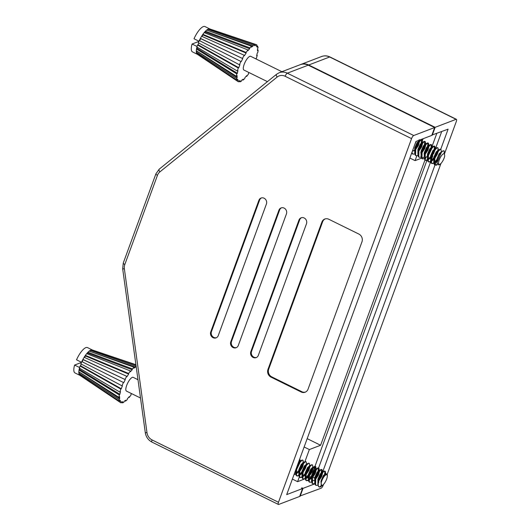 <?xml version="1.0" encoding="UTF-8"?>
<svg xmlns="http://www.w3.org/2000/svg" width="531" height="531" viewBox="0 0 531 531"><rect width="100%" height="100%" fill="white"/><g stroke="black" fill="none" stroke-linecap="round" stroke-linejoin="round"><path stroke-width="0.8" d="M264.093 198.216A4.414 3.963 -110.9 0 0 261.073 198.043A4.414 3.963 -110.9 0 0 258.889 200.313L210.741 331.882A4.414 3.963 -110.9 0 0 211.703 336.647A4.414 3.963 -110.9 0 0 216.077 337.862A4.414 3.963 -110.9 0 0 218.261 335.592L266.409 204.017A4.414 3.963 -110.9 0 0 264.093 198.216M261.444 197.924A4.414 3.963 -110.9 0 0 259.619 200.034L211.471 331.609A4.414 3.963 -110.9 0 0 212.294 336.209A4.414 3.963 -110.9 0 0 216.436 337.703M284.131 208.099A4.414 3.963 -110.9 0 0 281.111 207.92A4.414 3.963 -110.9 0 0 278.928 210.19L230.779 341.765A4.414 3.963 -110.9 0 0 231.742 346.531A4.414 3.963 -110.9 0 0 236.116 347.739A4.414 3.963 -110.9 0 0 238.293 345.469L286.441 213.9A4.414 3.963 -110.9 0 0 284.131 208.099M281.483 207.8A4.414 3.963 -110.9 0 0 279.658 209.918L231.509 341.486A4.414 3.963 -110.9 0 0 232.332 346.086A4.414 3.963 -110.9 0 0 236.474 347.579M304.17 217.982A4.414 3.963 -110.9 0 0 301.15 217.803A4.414 3.963 -110.9 0 0 298.966 220.073L250.818 351.648A4.414 3.963 -110.9 0 0 251.78 356.407A4.414 3.963 -110.9 0 0 256.154 357.622A4.414 3.963 -110.9 0 0 258.331 355.352L306.48 223.777A4.414 3.963 -110.9 0 0 304.17 217.982M301.515 217.683A4.414 3.963 -110.9 0 0 299.696 219.794L251.548 351.369A4.414 3.963 -110.9 0 0 252.371 355.969A4.414 3.963 -110.9 0 0 256.506 357.463M308.245 65.174L287.317 73.178A11.775 10.574 -110.9 0 0 279.26 72.707L300.188 64.702A11.775 10.574 69.1 0 1 308.245 65.174L434.663 127.513L431.776 135.405L415.932 141.465L286.7 494.607L302.544 488.547L299.657 496.439L278.729 504.443A2.94 0.929 116.2 0 1 278.39 504.45A2.94 0.929 116.2 0 1 278.483 502.273L411.565 138.611L285.147 76.272A8.828 7.932 69.1 0 0 277.155 77.048L159.864 171.905A8.828 7.932 69.1 0 0 157.455 175.323L124.825 264.491A8.828 7.932 69.1 0 0 124.38 268.872L146.994 432.719A8.828 7.932 69.1 0 0 152.065 439.933L278.483 502.273M434.663 127.513L413.742 135.518A2.94 0.929 116.2 0 0 411.565 138.611M440.757 149.238L448.104 129.159L431.909 135.047M314.823 483.847L303.028 488.361L302.026 487.863L301.542 488.049L302.544 488.547M318.507 482.121L318.872 482.301M314.856 478.199L312.626 477.103M292.382 479.081L297.606 481.663L303.885 479.261M305.863 478.504L308.518 477.488M308.989 477.309L311.272 476.433L314.91 466.497M456.408 119.316A2.94 0.929 116.2 0 0 456.069 119.322L329.651 56.99A11.775 10.574 -110.9 0 0 321.594 56.518C324.401 55.496 327.196 55.649 329.99 56.976L456.408 119.316A2.94 0.929 116.2 0 1 456.315 121.493L444.566 153.605M440.982 163.409L327.308 474.03M323.498 484.438L323.233 485.155A2.94 0.929 116.2 0 1 321.063 488.248L299.789 496.08M328.828 219.27A5.887 5.283 -110.9 0 0 324.799 219.031A5.887 5.283 -110.9 0 0 321.892 222.058L267.969 369.417A5.887 5.283 -110.9 0 0 271.049 377.149L301.11 391.971A5.887 5.283 -110.9 0 0 305.139 392.21A5.887 5.283 -110.9 0 0 308.046 389.183L361.969 241.817A5.887 5.283 -110.9 0 0 358.89 234.085L328.828 219.27M300.427 64.616A11.775 10.574 69.1 0 1 300.672 64.516A11.775 10.574 69.1 0 1 308.73 64.988L435.148 127.327L432.261 135.219M456.069 119.322L435.148 127.327M322.523 472.325L434.969 165.055M437.166 164.398L434.982 165.035L436.402 161.132M436.867 159.871L438.945 154.182M303.028 488.361L300.141 496.253M297.606 481.663L299.325 476.964M304.947 461.605L309.354 449.558L320.605 445.257L424.966 160.077M315.009 466.218L426.897 160.468M427.057 160.037L427.402 159.088M428.696 146.012L430.256 144.558L431.444 144.644L431.889 145.939L431.623 147.545L436.767 133.493M421.501 158.172L415.089 160.627L416.828 155.868M420.638 145.454L421.72 142.507M422.331 140.821L423.101 138.724M424.236 157.13L421.747 158.079M425.039 159.871L425.942 157.402M441.686 131.615L435.486 148.554M434.962 149.988L433.575 153.778M432.825 155.835L430.986 160.86M430.641 161.796L318.6 467.964M316.961 472.437L314.837 478.245M409.859 158.052L415.089 160.627M307.183 438.639L320.605 445.257M304.13 446.983L309.354 449.558M325.171 218.905A5.887 5.283 -110.9 0 0 322.622 221.785L268.693 369.145A5.887 5.283 -110.9 0 0 271.779 376.877L301.834 391.699A5.887 5.283 -110.9 0 0 305.498 392.057M302.026 487.863L301.893 488.221M326.134 474.741A5.947 1.878 116.2 0 0 321.129 483.336L321.507 480.874L323.883 475.544L325.961 473.546L327.361 474.807L327.308 476.181A5.947 1.878 116.2 0 0 326.134 474.741M325.271 474.103L325.39 471.488L324.302 471.276C321.122 472.49 315.932 486.25 319.363 487.007L321.607 485.414L321.129 483.336C321.852 478.916 323.465 475.657 325.961 473.546M325.337 474.037L323.485 475.345L321.109 480.674L321.175 485.075L321.607 485.414A5.947 1.878 116.2 0 0 322.244 485.374A5.947 1.878 116.2 0 0 323.014 484.889A5.947 1.878 116.2 0 0 327.308 476.181M325.098 471.17L323.903 471.077L322.085 472.869L318.52 480.276L317.877 483.86L318.401 486.363L319.363 487.007A8.377 2.648 116.2 0 0 320.259 486.954A8.377 2.648 116.2 0 0 321.341 486.277L323.014 484.889M92.407 350.015L87.482 347.586A14.131 4.46 116.2 0 0 85.856 347.626A14.131 4.46 116.2 0 0 76.517 359.799L81.528 362.268A14.131 4.46 116.2 0 1 81.827 361.604L123.756 382.672L81.827 361.604A14.131 4.46 116.2 0 1 82.936 359.401L125.276 379.645A19.428 6.14 116.2 0 0 123.756 382.672M92.421 350.022A14.131 4.46 116.2 0 0 92.314 349.982A14.131 4.46 116.2 0 0 92.208 349.949A14.131 4.46 116.2 0 0 91.352 349.949A14.131 4.46 116.2 0 0 90.861 350.095A14.131 4.46 116.2 0 0 90.336 350.334L135.803 366.151L135.458 367.18A19.428 6.14 116.2 0 0 133.898 368.229L134.144 367.26A20.603 6.511 116.2 0 0 132.352 368.892L132.212 369.768A19.428 6.14 116.2 0 0 130.453 371.74L130.487 370.983A20.603 6.511 116.2 0 0 128.602 373.479L128.675 374.096A19.428 6.14 116.2 0 0 126.929 376.758L126.756 376.306A20.603 6.511 116.2 0 0 124.997 379.366M137.98 379.705L133.208 377.355A7.653 2.416 116.2 0 0 132.325 377.375A7.653 2.416 116.2 0 0 127.128 384.285A7.653 2.416 116.2 0 0 126.438 391.082L140.509 398.018M294.108 474.362L295.634 473.798M294.055 474.508L295.687 474.19M303.035 462.999L303.121 460.51L302.431 459.992L301.157 460.43L299.816 461.89L296.252 469.291L295.614 472.875L296.132 475.378L297.015 475.995L298.867 475.763M296.822 475.876L298.814 475.364M302.829 460.185L302.033 460.297L300.214 462.089L296.65 469.49L296.53 475.577L297.015 475.995M306.38 465.256L306.307 462.076L305.61 461.558L304.343 461.997L302.995 463.463L299.431 470.864L298.794 474.448L299.311 476.951L300.194 477.561L302.046 477.329M300.002 477.442L302 476.931M306.009 461.758L305.219 461.864L303.393 463.656L299.829 471.057L299.71 477.143L300.194 477.561M309.566 466.822L309.487 463.649L308.79 463.132L307.522 463.57L306.175 465.03L302.617 472.431L301.973 476.015L302.491 478.517L303.374 479.128L305.232 478.896M303.188 479.015L305.179 478.497M309.188 463.324L308.398 463.43L306.573 465.222L303.015 472.63L302.889 478.716L303.374 479.128M312.746 468.395L312.666 465.216L311.976 464.698L310.701 465.136L309.361 466.596L305.796 473.997L305.152 477.581L305.677 480.084L306.553 480.701L308.411 480.469M306.367 480.582L308.358 480.07M312.374 464.89L311.578 465.003L309.759 466.795L306.195 474.196L306.068 480.283L306.553 480.701M315.925 469.962L315.845 466.782L315.155 466.264L313.881 466.703L312.54 468.163L308.976 475.57L308.338 479.154L308.856 481.657L309.739 482.267L311.591 482.035M309.546 482.148L310.476 482.128M315.553 466.464L314.757 466.57L312.938 468.362L309.374 475.763L309.254 481.849L309.739 482.267M318.753 471.501L319.031 468.355L318.334 467.838L317.067 468.276L315.719 469.736L312.155 477.137L311.518 480.721L312.036 483.223L312.918 483.834L314.77 483.602M312.726 483.721L313.655 483.701M318.733 468.03L317.943 468.136L316.118 469.928L312.553 477.336L312.434 483.422L312.918 483.834M321.939 473.068L322.211 469.922L321.514 469.404L320.246 469.842L318.899 471.302L315.341 478.703L314.697 482.287L315.215 484.79L316.098 485.4L317.956 485.175M321.912 469.596L321.122 469.709L319.297 471.501L315.739 478.902L315.613 484.989L316.098 485.4M296.57 467.638L297.247 466.523M298.601 463.749L299.232 462.03M299.411 461.406L299.67 459.169M295.973 469.271L296.484 468.561M299.67 462.089L299.823 458.751M296.006 473.539L299.205 470.021M302.411 463.596L302.59 462.972M296.032 473.991L298.98 471.063M300.825 468.282L302.179 465.514M302.849 463.656L302.989 463.165M299.185 475.106L303.606 469.656M304.967 466.882L305.59 465.163M299.212 475.557L302.166 472.63M304.004 469.855L305.365 467.081M306.029 465.222L306.208 464.579M302.371 476.679L305.564 473.161M308.146 468.455L308.776 466.736M302.391 477.13L305.345 474.203M307.183 471.422L308.544 468.647M309.215 466.795L309.354 466.304M305.551 478.245L309.971 472.796M311.325 470.021L312.135 467.678M305.577 478.697L308.524 475.769M310.37 472.988L311.724 470.22M312.394 468.362L312.573 467.718M308.73 479.812L313.151 474.362M314.505 471.588L315.334 466.404M308.757 480.263L311.704 477.336M313.549 474.561L314.903 471.787M315.573 469.928L315.753 469.285M315.109 477.867L316.33 475.929M317.691 473.161L318.514 467.977M316.728 476.128L318.089 473.353M318.288 479.433L319.509 477.502M320.87 474.727L321.693 469.543M319.908 477.694L321.268 474.926M320.85 481.849L321.474 481M324.587 474.853L324.879 471.11M91.352 349.949L135.969 365.142M81.197 364.02A12.95 4.089 116.2 0 0 80.573 365.766L80.055 366.038A14.131 4.46 116.2 0 0 79.597 367.532L74.592 365.062A14.131 4.46 116.2 0 0 74.984 372.928L79.909 375.357M79.597 367.532A14.131 4.46 116.2 0 0 79.438 368.142A14.131 4.46 116.2 0 0 79.026 370.074A14.131 4.46 116.2 0 0 78.834 371.793A14.131 4.46 116.2 0 0 78.867 373.227A14.131 4.46 116.2 0 0 79.126 374.348A14.131 4.46 116.2 0 0 79.597 375.112A14.131 4.46 116.2 0 0 79.829 375.304L120.471 402.558A20.603 6.511 116.2 0 0 121.121 402.85L121.619 401.781A19.428 6.14 116.2 0 0 122.794 401.781L122.369 402.85A20.603 6.511 116.2 0 0 123.842 402.286L124.188 401.25A19.428 6.14 116.2 0 0 125.747 400.201L125.502 401.17A20.603 6.511 116.2 0 0 127.294 399.544L127.433 398.668A19.428 6.14 116.2 0 0 129.192 396.69L129.159 397.447A20.603 6.511 116.2 0 0 131.044 394.951L130.971 394.341A19.428 6.14 116.2 0 0 131.496 393.577M81.449 362.434L74.592 365.062M123.391 382.579A20.603 6.511 116.2 0 0 121.977 385.838L122.422 385.745A19.428 6.14 116.2 0 0 121.314 388.772L80.573 365.766M80.055 366.038L120.802 389.05L121.314 388.772M120.802 389.05A20.603 6.511 116.2 0 0 119.9 392.11L120.471 391.659A19.428 6.14 116.2 0 0 119.9 394.321L79.63 369.463L79.026 370.074L119.302 394.938L119.9 394.321M119.302 394.938A20.603 6.511 116.2 0 0 119.024 397.434L119.641 396.677A19.428 6.14 116.2 0 0 119.687 398.655L79.484 372.35L78.867 373.227L119.07 399.531L119.687 398.655M119.07 399.531A20.603 6.511 116.2 0 0 119.442 401.164L120.039 400.195A19.428 6.14 116.2 0 0 120.69 401.244L119.774 400.633M79.776 374.78L79.597 375.112L120.139 402.279L120.69 401.244M120.139 402.279A20.603 6.511 116.2 0 0 120.471 402.558M135.458 367.18L89.998 351.369L90.336 350.334A14.131 4.46 116.2 0 0 89.201 351.097A14.131 4.46 116.2 0 0 87.973 352.219A14.131 4.46 116.2 0 0 86.699 353.653A14.131 4.46 116.2 0 0 85.405 355.365A14.131 4.46 116.2 0 0 84.137 357.303L126.756 376.306M84.137 357.303A14.131 4.46 116.2 0 0 82.936 359.401L83.208 359.679A12.95 4.089 116.2 0 0 82.199 361.697M128.675 374.096L85.471 355.976L85.405 355.365L128.602 373.479M86.699 353.653L130.487 370.983M132.212 369.768L87.834 353.095L87.973 352.219L132.352 368.892M89.201 351.097L134.144 367.26M92.089 350.201L135.909 364.704L92.314 349.982M128.761 397.215L129.159 397.447M124.924 400.805L125.502 401.17M121.413 402.213L122.369 402.85M79.126 374.348L119.442 401.164M78.834 371.793L119.024 397.434M79.438 368.142L119.9 392.11M121.977 385.838L80.858 363.835A14.131 4.46 -63.8 0 1 81.528 362.268M295.362 470.937L295.953 470.453M300.081 461.552L298.064 463.55M295.74 469.895L295.727 471.641M296.039 472.597L296.497 473.028L299.132 472.019M299.73 471.422L302.537 467.24L303.559 463.45M303.261 463.125L301.615 464.559L299.238 469.895L298.907 473.207M299.219 474.163L299.676 474.601L302.312 473.586M306.44 464.691L304.794 466.132L302.418 471.462L302.086 474.774M302.398 475.73L302.856 476.168L305.491 475.159M306.088 474.561L308.896 470.38L309.918 466.583M309.626 466.258L307.973 467.698L305.604 473.028L305.272 476.347M305.577 477.303L306.035 477.734L308.405 476.964L308.451 477.913M309.268 476.128L312.075 471.946L313.098 468.156M312.805 467.831L311.159 469.265L308.783 474.601L308.338 479.154M308.763 478.869L309.221 479.307L311.856 478.292M312.454 477.694L315.261 473.513L316.284 469.723M315.985 469.397L314.339 470.838L311.962 476.168L311.631 479.48M311.943 480.436L312.401 480.874L314.764 480.097M315.633 479.267L318.441 475.086L319.463 471.289M319.164 470.964L317.518 472.404L315.142 477.734L314.81 481.046M315.122 482.009L315.58 482.44M318.812 480.834L321.62 476.652L322.642 472.855M322.35 472.537L320.697 473.971L318.328 479.307L317.996 482.619M300.161 461.578L298.608 462.07M295.296 471.123L295.641 472.398M296.026 472.796L298.9 471.661M300.035 470.406L302.139 467.041L303.181 463.941M303.161 463.251L302.949 462.952L301.216 464.366L298.84 469.696L298.82 473.964M299.205 474.362L302.079 473.234M303.214 471.979L305.318 468.614L306.36 465.508M306.341 464.817L306.128 464.519L304.396 465.933L302.02 471.262L302 475.537M302.385 475.929L304.767 475.245L305.69 474.362M306.394 473.546L308.498 470.181L309.546 467.081M309.706 466.284L309.308 466.092L307.582 467.499L305.206 472.836L305.186 477.103M305.564 477.502L308.445 476.367M309.573 475.112L311.677 471.747L312.726 468.647M312.699 467.957L312.487 467.658L310.761 469.072L308.385 474.402L308.365 478.67M308.75 479.068L311.126 478.385L312.055 477.502M312.759 476.685L314.863 473.32L315.905 470.214M315.885 469.523L315.673 469.225L313.94 470.639L311.564 475.968L311.544 480.243M311.929 480.635L312.401 480.874M315.938 478.252L318.042 474.887L319.085 471.787M319.065 471.097L318.852 470.798L317.12 472.205L314.744 477.542L314.724 481.809M319.118 479.818L321.222 476.453L322.271 473.353M322.244 472.663L322.032 472.364L320.306 473.778L317.93 479.108L317.896 483.356M79.836 368.381A12.95 4.089 116.2 0 0 79.63 369.463M87.834 353.095A12.95 4.089 116.2 0 0 87.15 353.832M85.471 355.976A12.95 4.089 116.2 0 0 84.495 357.463M125.276 379.645L83.208 359.679M439.728 164.338A5.947 1.878 116.2 0 0 440.498 163.86A5.947 1.878 116.2 0 0 444.739 155.749L444.255 153.671A5.947 1.878 116.2 0 0 443.617 153.705A5.947 1.878 116.2 0 0 439.23 159.957A5.947 1.878 116.2 0 0 439.728 164.338M440.498 163.86L438.865 165.028L436.973 162.878L441.354 152.364A8.377 2.648 116.2 0 1 443.219 150.95A8.377 2.648 116.2 0 1 444.115 150.897L444.255 153.671M198.68 42.984A12.95 4.089 116.2 0 0 198.05 44.73L197.539 45.002A14.131 4.46 116.2 0 0 197.081 46.496L192.069 44.027A14.131 4.46 116.2 0 0 192.468 51.892L197.393 54.321M197.081 46.496A14.131 4.46 116.2 0 0 196.921 47.106A14.131 4.46 116.2 0 0 196.51 49.044A14.131 4.46 116.2 0 0 196.317 50.757A14.131 4.46 116.2 0 0 196.351 52.191A14.131 4.46 116.2 0 0 196.609 53.312A14.131 4.46 116.2 0 0 197.081 54.076A14.131 4.46 116.2 0 0 197.313 54.268L237.954 81.522A20.603 6.511 116.2 0 0 238.605 81.814L239.103 80.745A19.428 6.14 116.2 0 0 240.277 80.752L239.853 81.814A20.603 6.511 116.2 0 0 240.563 81.601A20.603 6.511 116.2 0 0 241.326 81.25L241.671 80.214A19.428 6.14 116.2 0 0 243.231 79.165L242.986 80.135A20.603 6.511 116.2 0 0 244.771 78.508L244.917 77.632A19.428 6.14 116.2 0 0 246.676 75.654L246.636 76.411A20.603 6.511 116.2 0 0 248.528 73.915L248.455 73.305A19.428 6.14 116.2 0 0 248.979 72.541M281.888 71.705L250.692 56.319A7.653 2.416 116.2 0 0 249.809 56.339A7.653 2.416 116.2 0 0 244.612 63.249A7.653 2.416 116.2 0 0 243.921 70.046L267.432 81.641M444.54 154.415L444.168 150.917L442.98 150.831L440.796 152.55L439.774 153.724L437.398 159.054L437.04 162.114M441.38 152.072L440.989 149.35L440.192 149.457L438.374 151.249L434.809 158.65L434.69 164.736L436.303 165.214L437.338 164.743M417.678 143.496L418.647 140.43M416.716 146.47L418.07 143.695M418.74 141.837L419.105 140.25M420.857 145.069L421.68 139.885M421.926 143.403L422.198 140.264L421.501 139.739L420.233 140.177L418.886 141.644L415.328 149.045L414.684 152.629L415.202 155.132L416.085 155.742L417.937 155.51M411.943 152.357L412.906 154.176L414.757 153.944M419.895 148.036L421.256 145.262M421.899 139.938L421.11 140.045L419.284 141.837L415.72 149.238L415.6 155.324L416.085 155.742M420.837 152.185L421.461 151.342M424.037 146.636L424.86 141.452M425.105 144.976L425.377 141.83L424.681 141.312L423.413 141.75L422.072 143.211L418.508 150.612L417.864 154.196L418.382 156.698L419.264 157.309L421.123 157.083M420.738 153.008L421.236 152.384M423.074 149.603L424.435 146.828M425.079 141.505L424.289 141.618L422.464 143.403L418.906 150.811L418.78 156.897L419.264 157.309M424.017 153.758L424.641 152.908M427.216 148.202L428.046 143.018M428.285 146.543L428.557 143.397L427.867 142.879L426.592 143.317L425.251 144.777L421.687 152.185L421.05 155.762L421.568 158.265L422.444 158.882L424.302 158.65M424.415 153.95L425.099 153.021M426.26 151.169L427.614 148.401M428.265 143.078L427.468 143.184L425.65 144.976L422.085 152.377L421.966 158.464L422.444 158.882M427.82 154.475L429.041 152.543M431.026 148.049L431.225 144.591M427.097 156.147L428.278 154.587M431.444 144.644L430.648 144.751L428.829 146.543L425.265 153.944L425.145 160.03L425.63 160.448L427.482 160.216M425.437 160.329L427.428 159.818M427.807 159.565L430.382 156.891M430.999 156.048L432.221 154.116M434.205 149.623L434.404 146.158M434.803 149.111L434.922 146.536L434.225 146.018L432.957 146.456L431.61 147.917L428.052 155.317L427.409 158.902L427.926 161.404L428.809 162.015L430.661 161.782M427.827 160.017L431.457 156.154M434.623 146.211L433.834 146.317L432.008 148.109L428.444 155.517L428.325 161.603L428.809 162.015M428.617 161.902L430.614 161.384M430.986 161.132L435.4 155.683M437.391 151.189L437.571 150.565M437.829 151.249L438.102 148.103L437.405 147.585L436.137 148.023L434.796 149.483L431.232 156.884L430.588 160.468L431.106 162.971L431.988 163.588L433.847 163.356M431.013 161.583L434.637 157.727M435.798 155.875L437.159 153.107M437.803 147.777L437.013 147.89L435.188 149.682L431.63 157.083L431.504 163.17L431.988 163.588M431.803 163.468L433.794 162.957M434.166 162.698L438.248 157.826M440.04 154.236L440.571 152.755M440.989 149.35L439.794 149.264L437.975 151.056L434.411 158.457L433.767 162.041L434.292 164.544L435.168 165.154M434.192 163.15L437.61 159.592M441.015 152.795L441.148 152.331M411.724 152.968L412.906 154.176M412.713 154.056L413.642 154.036M422.258 158.762L423.18 158.742M429.771 144.883L428.431 146.35L424.866 153.751L424.229 157.335L424.747 159.838L425.63 160.448M238.897 81.183L239.853 81.814M209.884 28.979L204.959 26.55A14.131 4.46 116.2 0 0 194.001 38.763L199.006 41.232A14.131 4.46 116.2 0 1 199.311 40.568L241.24 61.636L199.311 40.568A14.131 4.46 116.2 0 1 200.413 38.365L242.753 58.609A19.428 6.14 116.2 0 0 241.24 61.636M209.898 28.986A14.131 4.46 116.2 0 0 209.798 28.946A14.131 4.46 116.2 0 0 209.692 28.92A14.131 4.46 116.2 0 0 208.836 28.913A14.131 4.46 116.2 0 0 207.82 29.305A14.131 4.46 116.2 0 0 206.685 30.068A14.131 4.46 116.2 0 0 205.457 31.183A14.131 4.46 116.2 0 0 204.176 32.617A14.131 4.46 116.2 0 0 202.888 34.329A14.131 4.46 116.2 0 0 201.621 36.267A14.131 4.46 116.2 0 0 200.413 38.365L200.691 38.644A12.95 4.089 116.2 0 0 199.676 40.661M255.75 58.815A19.428 6.14 116.2 0 0 255.809 58.629L256.327 58.35A20.603 6.511 116.2 0 0 257.23 55.284L256.659 55.735A19.428 6.14 116.2 0 0 257.223 53.073L257.827 52.463A20.603 6.511 116.2 0 0 258.106 49.967L257.489 50.717A19.428 6.14 116.2 0 0 257.442 48.739L258.059 47.87A20.603 6.511 116.2 0 0 257.681 46.237L257.09 47.206A19.428 6.14 116.2 0 0 256.44 46.151L256.991 45.122A20.603 6.511 116.2 0 0 256.161 44.597A20.603 6.511 116.2 0 0 256.008 44.551L255.511 45.613A19.428 6.14 116.2 0 0 254.329 45.613L254.761 44.551A20.603 6.511 116.2 0 0 253.28 45.115L252.942 46.144A19.428 6.14 116.2 0 0 251.375 47.199L251.628 46.23A20.603 6.511 116.2 0 0 249.835 47.856L249.689 48.733A19.428 6.14 116.2 0 0 247.931 50.704L247.97 49.954A20.603 6.511 116.2 0 0 246.085 52.45L246.152 53.06A19.428 6.14 116.2 0 0 244.413 55.722L244.233 55.27A20.603 6.511 116.2 0 0 242.481 58.33M240.868 61.543A20.603 6.511 116.2 0 0 239.461 64.802L239.906 64.709A19.428 6.14 116.2 0 0 238.797 67.736L198.05 44.73M197.539 45.002L238.286 68.014L238.797 67.736M238.286 68.014A20.603 6.511 116.2 0 0 237.384 71.074L237.948 70.623A19.428 6.14 116.2 0 0 237.384 73.291L197.107 48.427L196.51 49.044L236.78 73.902L237.384 73.291M236.78 73.902A20.603 6.511 116.2 0 0 236.501 76.398L237.118 75.648A19.428 6.14 116.2 0 0 237.165 77.619L196.961 51.321L196.351 52.191L236.554 78.495L237.165 77.619M236.554 78.495A20.603 6.511 116.2 0 0 236.926 80.128L237.523 79.159A19.428 6.14 116.2 0 0 238.173 80.214L237.251 79.597M197.26 53.744L197.081 54.076L237.616 81.243L238.173 80.214M237.616 81.243A20.603 6.511 116.2 0 0 237.954 81.522M246.245 76.179L246.636 76.411M242.408 79.769L242.986 80.135M196.609 53.312L236.926 80.128M196.317 50.757L236.501 76.398M196.921 47.106L237.384 71.074M199.006 41.232A14.131 4.46 -63.8 0 0 198.342 42.805L239.461 64.802M201.621 36.267L244.233 55.27M246.152 53.06L202.955 34.946L202.888 34.329L246.085 52.45M204.176 32.617L247.97 49.954M249.689 48.733L205.311 32.059L205.457 31.183L249.835 47.856M206.685 30.068L251.628 46.23M252.942 46.144L207.482 30.333L207.82 29.305L253.28 45.115M208.836 28.913L254.761 44.551M209.572 29.165L256.008 44.551M256.592 45.858L257.681 46.237M257.508 49.741L258.106 49.967M256.812 55.118L257.23 55.284M442.98 150.831L441.354 152.364M414.625 145.036L416.171 141.372M412.368 151.202L414.751 150.439L414.684 152.629M415.62 149.603L418.428 145.421L419.45 141.631M419.151 141.306L417.505 142.739L415.129 148.076L414.751 150.452M415.109 152.344L415.567 152.782M418.8 151.169L421.607 146.987L422.63 143.197M422.331 142.872L420.685 144.313L418.309 149.642L417.864 154.196M421.979 152.742L424.787 148.561L425.809 144.764M425.517 144.439L423.871 145.879L421.495 151.209L421.163 154.528M428.072 146.277L427.05 147.445L424.674 152.782L424.568 154.906M425.165 154.309L427.966 150.127L428.988 146.337M424.229 157.335L424.342 156.094M425.112 157.488L427.747 156.472M432.957 146.456L430.229 149.019L427.853 154.348L427.521 157.661M427.833 158.616L428.291 159.054L430.926 158.046M435.055 149.145L433.409 150.585L431.033 155.915L430.707 159.234M431.013 160.189L431.471 160.621L434.106 159.612M438.241 150.718L436.595 152.151L434.219 157.488L433.887 160.8M434.199 161.756L434.657 162.194L437.172 161.285M441.42 152.284L440.796 152.55M412.395 151.123L414.293 150.293M414.353 150.24L414.791 149.848M415.926 148.587L418.03 145.228L419.072 142.122M419.052 141.432L418.84 141.133L417.107 142.547L414.731 147.877L414.698 152.131M419.105 150.16L421.209 146.795L422.258 143.695M422.231 142.998L422.019 142.706L420.286 144.113L417.91 149.45L417.884 153.698M421.156 152.981L421.581 152.543M422.284 151.727L424.388 148.361L425.437 145.262M425.411 144.571L425.198 144.273L423.472 145.686L421.096 151.016L421.076 155.284M424.335 154.554L424.767 154.116M425.47 153.293L427.568 149.928L428.617 146.828M428.59 146.138L428.384 145.839L426.652 147.253L424.276 152.583L424.256 156.851M427.077 156.519L427.946 155.683M431.776 147.704L431.564 147.412L429.831 148.819L427.455 154.149L427.435 158.424M427.82 158.815L430.203 158.132L428.524 159.506M430.263 158.085L431.126 157.249M434.856 149.072L433.011 150.392L430.634 155.722L430.614 159.99M430.999 160.389L433.382 159.705L434.305 158.822M435.008 157.999L437.113 154.634L438.161 151.534M438.135 150.844L437.922 150.545L436.197 151.959L433.82 157.289L433.8 161.557M434.179 161.955L436.562 161.271L437.338 160.548M441.5 152.311L441.108 152.112L439.376 153.525L437 158.855L436.973 163.117M198.933 41.398L192.069 44.027M255.511 45.613L254.468 45.268M205.311 32.059A12.95 4.089 116.2 0 0 204.627 32.796M202.955 34.946A12.95 4.089 116.2 0 0 201.972 36.427M242.753 58.609L200.691 38.644M197.32 47.345A12.95 4.089 116.2 0 0 197.107 48.427M259.619 200.034L258.889 200.313M279.658 209.918L278.928 210.19M299.696 219.794L298.966 220.073M285.147 76.272A2.94 0.929 116.2 0 1 287.317 73.178L413.742 135.518M329.99 56.976A2.94 0.929 116.2 0 0 329.651 56.99L308.73 64.988M322.622 221.785L321.892 222.058M301.834 391.699L301.11 391.971M271.779 376.877L271.049 377.149M268.693 369.145L267.969 369.417M251.548 351.369L250.818 351.648M231.509 341.486L230.779 341.765M211.471 331.609L210.741 331.882M159.373 169.07A2.94 1.241 51 0 0 159.22 169.157A2.94 1.241 51 0 0 159.864 171.905M277.155 77.048A2.94 1.241 -129 0 1 276.512 74.294L159.22 169.157L155.902 173.849L123.272 263.018A2.94 0.903 20.1 0 0 124.825 264.491M157.455 175.323A2.94 0.903 -159.9 0 1 155.902 173.849M124.38 268.872L122.674 268.812L145.288 432.659L146.994 432.719M152.065 439.933A2.94 0.929 116.2 0 0 151.972 442.111L278.39 504.45M145.288 432.659C146.012 436.967 148.242 440.119 151.972 442.111M123.272 263.018L122.674 268.812M321.594 56.518L300.672 64.516M279.26 72.707L276.512 74.294M299.457 461.824L301.157 460.43M295.681 470.698L295.614 472.875M302.637 463.39L304.343 461.997M298.86 472.265L298.794 474.448M305.823 464.957L307.522 463.57M302.039 473.838L301.973 476.015M309.002 466.53L310.701 465.136M305.225 475.404L305.152 477.581M312.182 468.096L313.881 466.703M315.361 469.663L317.067 468.276M311.584 478.544L311.518 480.721M318.547 471.236L320.246 469.842M314.764 480.11L314.697 482.287M321.726 472.802L323.425 471.409M317.95 481.677L317.877 483.86M300.088 459.912L300.042 461.346M296.723 473.486L298.402 472.112M303.274 461.479L303.201 463.689M299.909 475.053L301.581 473.679M303.088 476.619L304.767 475.245M306.268 478.192L307.947 476.818M309.447 479.758L311.126 478.385M319.177 469.324L319.104 471.528M322.357 470.891L322.29 473.101M325.536 472.457L325.49 473.898M296.497 473.028L296.099 472.836M303.347 463.151L302.949 462.952M299.676 474.601L299.278 474.402M306.526 464.718L306.128 464.519M302.856 476.168L302.458 475.968M306.035 477.734L305.644 477.542M312.885 467.857L312.487 467.658M309.221 479.307L308.823 479.108M316.071 469.424L315.673 469.225M319.25 470.99L318.852 470.798M322.43 472.563L322.032 472.364M325.609 474.13L325.211 473.931M209.798 28.946L256.161 44.597M418.528 141.571L420.233 140.177M421.714 143.138L423.413 141.75M424.893 144.711L426.592 143.317M421.116 153.585L421.05 155.762M427.475 156.725L427.409 158.902M434.438 149.417L436.137 148.023M430.654 158.291L430.588 160.468M437.617 150.983L439.316 149.589M433.84 159.858L433.767 162.041M437.02 161.431L436.973 162.878M419.165 139.66L419.092 141.87M422.344 141.233L422.271 143.436M425.523 142.799L425.477 144.233M428.703 144.366L428.656 145.799M425.344 157.939L427.017 156.565M431.889 145.939L431.842 147.366M435.068 147.505L435.022 148.939M431.703 161.079L433.382 159.705M438.248 149.072L438.201 150.505M434.882 162.645L436.562 161.271M419.238 141.332L418.84 141.133M422.417 142.899L422.019 142.706M425.596 144.465L425.198 144.273M428.776 146.038L428.384 145.839M431.962 147.605L431.564 147.412M428.291 159.054L427.893 158.855M435.141 149.171L434.743 148.979M431.471 160.621L431.072 160.428M438.321 150.744L437.922 150.545M434.657 162.194L434.258 161.995"/></g></svg>
